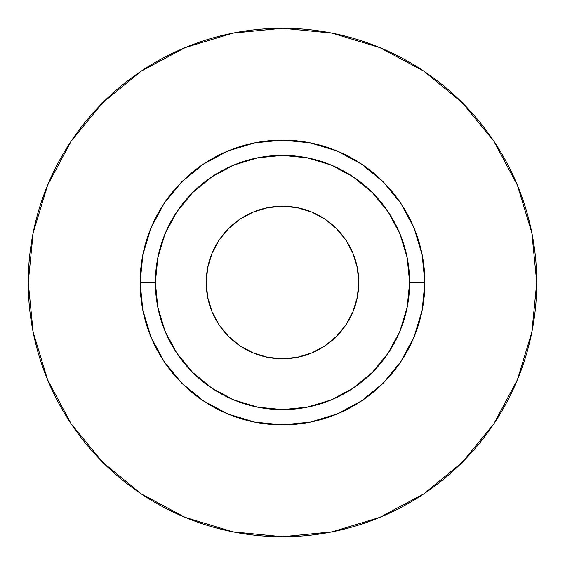 <?xml version="1.0" encoding="UTF-8"?>
<svg xmlns="http://www.w3.org/2000/svg" width="565" height="565" viewBox="0 0 565 565"><rect width="100%" height="100%" fill="white"/><g stroke="black" fill="none" stroke-linecap="round" stroke-linejoin="round"><path stroke-width="0.85" d="M358.775 282.5A76.275 76.275 0 0 1 282.5 358.775A76.275 76.275 0 0 1 206.225 282.5L207.694 267.619L212.03 253.311L219.079 240.125L228.564 228.564L240.125 219.079L253.311 212.03L267.619 207.694L282.5 206.225L297.381 207.694L311.689 212.03L324.875 219.079L336.436 228.564L345.921 240.125L352.97 253.311L357.306 267.619L358.775 282.5L357.306 297.381L352.97 311.689L345.921 324.875L336.436 336.436L324.875 345.921L311.689 352.97L297.381 357.306L282.5 358.775L267.619 357.306L253.311 352.97L240.125 345.921L228.564 336.436L219.079 324.875L212.03 311.689L207.694 297.381L206.225 282.5A76.275 76.275 0 0 1 282.5 206.225A76.275 76.275 0 0 1 358.775 282.5M409.625 282.5L424.88 282.5A142.38 142.38 0 0 1 282.5 424.88A142.38 142.38 0 0 1 140.12 282.5L155.375 282.5A127.125 127.125 0 0 1 282.5 155.375A127.125 127.125 0 0 1 409.625 282.5A127.125 127.125 0 0 1 282.5 409.625A127.125 127.125 0 0 1 155.375 282.5L157.819 307.304L165.051 331.147L176.803 353.125L192.609 372.392L211.875 388.197L233.854 399.949L257.697 407.181L282.5 409.625L307.304 407.181L331.147 399.949L353.125 388.197L372.392 372.392L388.197 353.125L399.949 331.147L407.181 307.304L409.625 282.5L407.181 257.697L399.949 233.854L388.197 211.875L372.392 192.609L353.125 176.803L331.147 165.051L307.304 157.819L282.5 155.375L257.697 157.819L233.854 165.051L211.875 176.803L192.609 192.609L176.803 211.875L165.051 233.854L157.819 257.697L155.375 282.5L140.12 282.5L142.853 254.723L150.961 228.013L164.118 203.4L181.824 181.824L203.4 164.118L228.013 150.961L254.723 142.853L282.5 140.12L310.277 142.853L336.987 150.961L361.6 164.118L383.176 181.824L400.882 203.4L414.039 228.013L422.147 254.723L424.88 282.5L422.147 310.277L414.039 336.987L400.882 361.6L383.176 383.176L361.6 400.882L336.987 414.039L310.277 422.147L282.5 424.88L254.723 422.147L228.013 414.039L203.4 400.882L181.824 383.176L164.118 361.6L150.961 336.987L142.853 310.277L140.12 282.5A142.38 142.38 0 0 1 282.5 140.12A142.38 142.38 0 0 1 424.88 282.5L409.625 282.5M28.25 282.5A254.25 254.25 0 0 1 282.5 28.25A254.25 254.25 0 0 1 536.75 282.5A254.25 254.25 0 0 1 282.5 536.75A254.25 254.25 0 0 1 28.25 282.5L33.137 332.1L47.601 379.8L71.098 423.757L102.717 462.283L141.243 493.902L185.2 517.399L232.9 531.863L282.5 536.75L332.1 531.863L379.8 517.399L423.757 493.902L462.283 462.283L493.902 423.757L517.399 379.8L531.863 332.1L536.75 282.5L531.863 232.9L517.399 185.2L493.902 141.243L462.283 102.717L423.757 71.098L379.8 47.601L332.1 33.137L282.5 28.25L232.9 33.137L185.2 47.601L141.243 71.098L102.717 102.717L71.098 141.243L47.601 185.2L33.137 232.9L28.25 282.5M493.902 141.243L462.283 102.717L423.821 71.148M141.243 71.098L102.717 102.717L71.148 141.179M71.098 423.757L102.717 462.283L141.179 493.852M423.757 493.902L462.283 462.283L493.852 423.821"/></g></svg>

